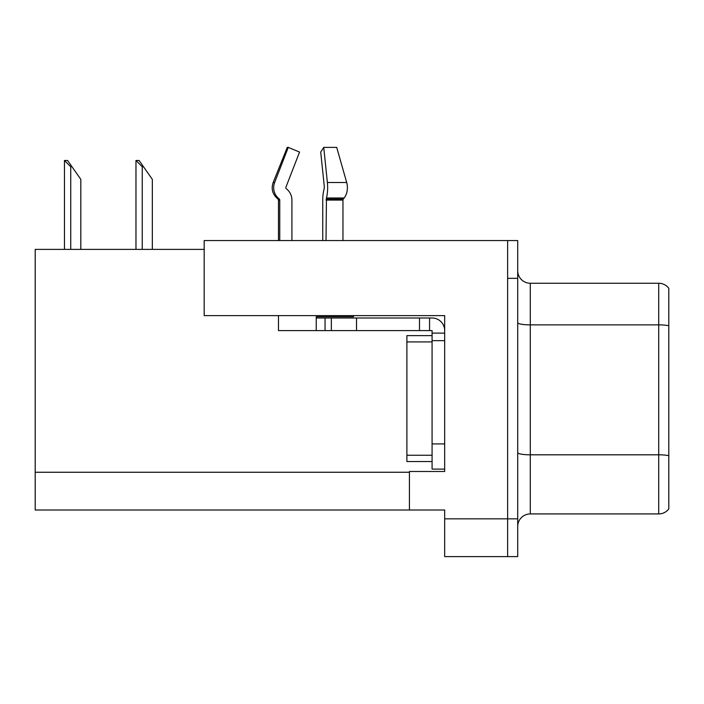 <?xml version="1.0" encoding="UTF-8"?>
<svg xmlns="http://www.w3.org/2000/svg" width="704" height="704" viewBox="0 0 704 704"><rect width="100%" height="100%" fill="white"/><g stroke="black" fill="none" stroke-linecap="round" stroke-linejoin="round"><path stroke-width="1.06" d="M444.673 315.612L444.673 471.495L409.42 471.495L409.42 510.022L444.673 510.022L444.673 556.609L507.628 556.609L507.628 518.839L507.628 556.609L517.704 556.609L517.704 518.839L507.628 518.839L507.628 240.566L204.178 240.566L204.178 315.612L444.673 315.612M204.178 249.383L35.2 249.383L35.2 510.022L409.42 510.022M517.704 526.513A12.593 12.593 0 0 1 530.297 513.929L658.724 513.929L658.724 283.254L530.297 283.254A12.593 12.593 0 0 1 517.704 270.662A12.593 12.593 0 0 0 530.297 283.254L530.297 513.929M507.628 240.566L517.704 240.566L517.704 278.344L507.628 278.344L507.628 518.839L444.673 518.839M668.8 288.288A12.593 12.593 0 0 0 658.724 283.254A12.593 12.593 0 0 1 668.8 288.288L668.8 508.886A12.593 12.593 0 0 1 658.724 513.929M517.704 278.344L517.704 518.839M668.8 326.621L668.8 455.69A12.593 2.182 180 0 0 658.724 454.81L530.297 454.81A12.593 2.182 0 0 1 517.704 452.628M136.558 160.486L139.11 160.486L143.519 166.778L142.261 166.778L135.969 160.486L135.969 249.383M152.337 249.383L152.337 179.37L143.519 166.778M65.041 160.486L67.593 160.486L72.002 166.778L70.743 166.778L64.451 160.486L64.451 249.383M80.819 249.383L80.819 179.37L72.002 166.778M342.954 240.566L342.954 200.077A1.258 0.889 -90 0 1 343.244 199.135L344.15 197.991A13.851 9.794 90 0 0 346.694 182.521L336.714 147.391L323.734 147.391L320.716 152.082L324.368 187.211L323.946 189.763A13.851 3.582 -90 0 0 322.758 200.077L322.758 240.566M278.467 240.566L278.467 200.077L279.752 200.077A1.258 1.214 -90 0 0 279.347 199.135L278.045 199.135L276.778 197.991L278.115 197.991L279.347 199.135A1.258 1.214 -90 0 1 279.752 200.077L279.752 240.566M291.914 240.566L291.914 200.077A13.851 13.376 90 0 0 287.47 189.763L286.238 188.619A1.258 1.214 -90 0 1 285.921 187.211L299.552 152.082L288.27 147.391L287.276 147.391L273.17 182.521C271.128 188.434 272.334 193.591 276.778 197.991C272.334 193.591 271.128 188.434 273.17 182.521L274.639 182.521A13.851 13.376 90 0 0 278.115 197.991M353.443 315.612L353.443 316.747L316.237 316.747L316.237 318.006L331.346 318.006L331.346 330.598L278.467 330.598L278.467 315.612M326.014 240.566L326.454 197.991A13.851 3.582 -90 0 0 327.386 182.521L323.734 147.391M285.921 187.211A1.258 1.214 -90 0 0 286.238 188.619L287.47 189.763M288.27 147.391L274.639 182.521M331.346 318.006L432.08 318.006A12.593 12.593 0 0 1 444.673 330.598M331.346 330.598L432.08 330.598L432.08 333.115L444.673 333.115M432.08 469.102L444.673 469.102L432.08 469.102L432.08 333.115M429.563 330.598L429.563 318.006M444.673 340.666L432.08 340.666L432.08 335.632L406.894 335.632L406.894 341.924L432.08 341.924M419.487 330.598L419.487 318.006M432.08 461.542L406.894 461.542L406.894 341.924M35.2 472.252L409.42 472.252M668.8 325.75A12.593 2.182 180 0 0 658.724 324.87L530.297 324.87A12.593 2.182 0 0 1 517.704 322.687M142.261 249.383L142.261 166.778M70.743 249.383L70.743 166.778M316.237 330.598L316.237 318.006M342.954 200.077L326.014 200.077M346.694 182.521L327.386 182.521M344.15 197.991L326.454 197.991M343.244 199.135L326.128 199.135M444.673 443.916L432.08 443.916M356.532 330.598L356.532 318.006M325.054 330.598L325.054 318.006M406.894 455.25L432.08 455.25M278.045 199.135L278.467 200.077"/></g></svg>
